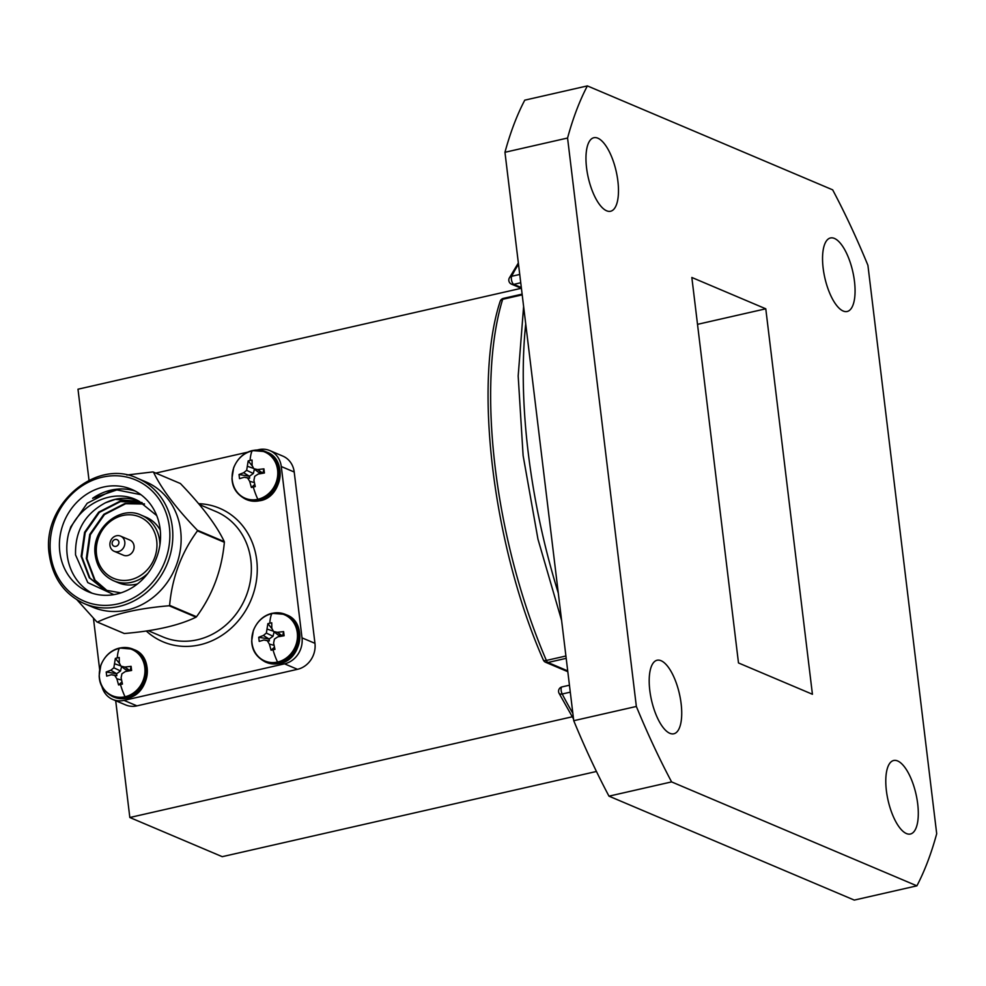 <?xml version="1.0" encoding="UTF-8"?>
<svg xmlns="http://www.w3.org/2000/svg" width="986" height="986" viewBox="0 0 986 986"><rect width="100%" height="100%" fill="white"/><g stroke="black" fill="none" stroke-linecap="round" stroke-linejoin="round"><path stroke-width="1.48" d="M669.851 733.313A37.702 14.309 77.2 0 0 673.832 733.781A37.702 14.309 77.2 0 0 680.402 698.754A37.702 14.309 77.2 0 0 661.064 660.719A37.702 14.309 77.2 0 0 657.083 660.25A37.702 14.309 77.2 0 0 650.513 695.266A37.702 14.309 77.2 0 0 669.851 733.313M606.612 210.782A37.702 14.309 77.2 0 0 610.593 211.25A37.702 14.309 77.2 0 0 617.162 176.235A37.702 14.309 77.2 0 0 597.836 138.188A37.702 14.309 77.2 0 0 593.855 137.72A37.702 14.309 77.2 0 0 587.286 172.747A37.702 14.309 77.2 0 0 606.612 210.782M843.203 311.034A37.702 14.309 77.2 0 0 847.171 311.49A37.702 14.309 77.2 0 0 853.753 276.474A37.702 14.309 77.2 0 0 834.415 238.427A37.702 14.309 77.2 0 0 830.434 237.971A37.702 14.309 77.2 0 0 823.865 272.986A37.702 14.309 77.2 0 0 843.203 311.034M906.43 833.552A37.702 14.309 77.2 0 0 910.411 834.02A37.702 14.309 77.2 0 0 916.98 799.005A37.702 14.309 77.2 0 0 897.642 760.958A37.702 14.309 77.2 0 0 893.673 760.489A37.702 14.309 77.2 0 0 887.104 795.517A37.702 14.309 77.2 0 0 906.43 833.552M671.589 781.898L608.978 796.158L854.283 900.095L916.894 885.835L671.589 781.898A466.711 177.098 -102.8 0 1 636.352 706.457L567.566 138.028L504.955 152.288L573.741 720.704L636.352 706.457M608.978 796.158A466.711 177.098 -102.8 0 1 573.741 720.704M504.955 152.288A466.711 177.098 -102.8 0 1 524.762 100.165L587.373 85.905A466.711 177.098 77.2 0 0 567.566 138.028M587.373 85.905L832.665 189.842A466.711 177.098 -102.8 0 1 867.914 265.296L936.7 833.712A466.711 177.098 -102.8 0 1 916.894 885.835M765.777 308.803L691.839 277.473L738.489 662.949L812.427 694.267L765.777 308.803L697.509 324.345M115.695 700.701L129.832 817.505L222.244 856.674L596.456 771.471M521.249 288.294L77.993 389.211L89.011 480.281M522.21 294.863L502.663 299.313A4.449 3.439 -162.9 0 0 500.136 301.42C473.194 383.529 492.975 545.899 543.323 659.979A4.449 1.799 -23.3 0 0 546.367 660.447L565.915 655.998M570.29 692.16L562.205 693.996A4.449 2.329 152.6 0 1 559.062 693.281L573.532 718.991M518.353 262.979L509.269 278.089A4.449 3.734 26.4 0 1 511.66 276.29L519.733 274.453M129.832 817.505L572.2 716.797M271.717 613.699A25.106 22.407 113 0 1 297.291 632.716A25.106 22.407 113 0 1 277.559 662.05A25.106 22.407 113 0 1 251.985 643.032A25.106 22.407 113 0 1 271.717 613.699A34.867 13.237 -102.8 0 0 269.782 623.189L271.742 622.782L271.816 628.242L273.504 631.447L277.288 632.309L283.611 631.607L284.116 635.736L277.83 636.845L274.428 639.076L273.615 643.106L274.958 649.355L271.088 650.23L269.375 644.08L267.28 640.703L263.903 640.013L259.219 641.405L258.714 637.276L263.361 635.489L266.356 633.074L267.872 623.67L269.782 623.189M274.453 647.186L271.088 650.23M277.288 632.309L282.6 635.995L283.611 631.607M273.504 631.447L278.237 635.07L282.575 635.958M267.872 623.67L272.198 628.994M267.576 629.216L273.368 631.188M266.356 633.074L273.036 636.253L274.096 631.903M263.361 635.489L269.129 639.014L273.036 636.253M263.903 640.013L269.363 640.925L269.129 639.014L258.714 637.276M267.28 640.703L269.363 640.925M269.375 644.08L274.046 645.312M224.29 541.659C216.526 525.255 201.896 505.88 180.401 483.522L153.483 472.121C161.248 488.526 175.878 507.901 197.373 530.246L224.29 541.659A80.076 71.46 113 0 1 224.327 541.967A80.076 71.46 113 0 1 224.364 542.288L197.446 530.875C181.424 552.69 172.143 577.513 169.604 605.342L196.522 616.743C212.545 594.928 221.825 570.105 224.364 542.288M84.352 603.642L92.672 607.166A68.071 60.75 -67 0 0 155.603 595.322A68.071 60.75 -67 0 0 180.635 530.505A68.071 60.75 -67 0 0 145.78 481.821L137.461 478.296A68.071 60.75 113 0 1 172.316 526.98A68.071 60.75 113 0 1 147.284 591.797A68.071 60.75 113 0 1 84.352 603.642C64.497 594.472 52.813 578.178 49.3 554.761C41.03 505.35 95.925 457.935 137.461 478.296M197.446 530.875A80.076 71.46 -67 0 0 197.41 530.567A80.076 71.46 -67 0 0 197.373 530.246M153.483 472.121A80.076 71.46 -67 0 0 152.941 471.924L126.849 475.018M112.121 543.705A3.784 3.377 -67 0 0 118.936 542.152A3.784 3.377 -67 0 0 112.121 543.705M124.803 542.017A8.233 7.346 113 0 1 121.771 549.855A8.233 7.346 113 0 1 114.166 551.285A8.233 7.346 113 0 1 109.951 545.394A8.233 7.346 113 0 1 112.983 537.567A8.233 7.346 113 0 1 120.588 536.125A8.233 7.346 113 0 1 124.803 542.017M114.166 551.285L123.41 555.204A8.233 7.346 -67 0 0 131.015 553.775A8.233 7.346 -67 0 0 134.047 545.936A8.233 7.346 -67 0 0 129.832 540.045L120.588 536.125M147.814 573.445A35.595 31.762 113 0 1 113.661 580.791L118.283 582.738A35.595 31.762 -67 0 0 137.461 583.946M135.304 491.102A55.61 49.633 -67 0 0 92.61 498.324L116.841 489.919L140.949 494.701M113.871 594.632L87.791 582.603L75.565 554.945C74.837 531.232 84.784 513.854 105.428 502.798C116.73 497.412 127.86 496.858 138.841 501.122C113.661 486.714 78.202 504.462 68.65 533.352A55.61 49.633 -67 0 0 67.208 555.13A55.61 49.633 -67 0 0 92.055 593.178M160.151 529.149A55.61 49.633 -67 0 0 131.68 489.376A55.61 49.633 -67 0 0 80.26 499.052A55.61 49.633 -67 0 0 59.813 552A55.61 49.633 -67 0 0 88.284 591.785A55.61 49.633 -67 0 0 139.704 582.097A55.61 49.633 -67 0 0 160.151 529.149M68.65 533.352L70.782 526.869L87.199 503.279L111.837 490.572M97.404 622.104L124.322 633.505C155.012 630.941 178.922 625.494 196.054 617.174L169.136 605.761C138.422 608.337 114.512 613.785 97.404 622.104A80.076 71.46 -67 0 1 96.862 621.895L77.019 599.858M124.322 633.505A80.076 71.46 113 0 1 123.78 633.308L96.862 621.895M160.262 530.148A35.595 31.762 -67 0 0 146.051 517.206L141.429 515.247A35.595 31.762 113 0 1 159.646 540.71A35.595 31.762 113 0 1 159.917 544.901M105.428 502.798L115.35 499.384L139.605 501.443M105.046 590.158L89.911 578.018L81.813 556.597L85.227 532.576L99.339 512.412L120.489 501.566L142.12 502.65M107.659 591.119L95.05 580.187L86.953 558.779L90.355 534.745L104.467 514.581L125.616 503.735L144.56 504.031M138.841 501.122L156.712 515.567M120.896 592.882L104.726 590.022L89.27 577.747L81.172 556.326L84.586 532.292L98.699 512.128L119.836 501.295L141.811 502.49M107.326 591.021L94.409 579.916L86.312 558.507L89.714 534.474L103.826 514.31L124.975 503.464L144.264 503.846M101.866 686.355A22.247 19.856 -67 0 0 112.724 699.456A22.247 19.856 -67 0 0 124.002 700.38L284.535 663.837A22.247 19.856 -67 0 0 302.012 637.856L314.953 643.328L294.21 472.011L281.281 466.526A22.247 19.856 -67 0 0 269.893 450.614A22.247 19.856 -67 0 0 258.615 449.678L257.297 449.986M314.953 643.328A22.247 19.856 113 0 1 297.476 669.321L284.535 663.837M124.002 700.38L136.931 705.865L297.476 669.321M136.931 705.865A22.247 19.856 113 0 1 125.666 704.928L112.724 699.456M269.893 450.614L282.822 456.099A22.247 19.856 113 0 1 294.21 472.011M93.448 618.296L99.648 669.556M247.622 452.192L155.788 473.095M302.012 637.856L281.281 466.526M119.207 648.418A25.106 22.407 113 0 1 144.782 667.436A25.106 22.407 113 0 1 125.049 696.769A25.106 22.407 113 0 1 99.475 677.752A25.106 22.407 113 0 1 119.207 648.418A34.867 13.237 -102.8 0 0 117.272 657.908L119.232 657.514L119.306 662.974L120.995 666.166L124.778 667.041L131.101 666.339L131.606 670.468L125.321 671.565L121.919 673.795L121.105 677.838L122.449 684.074L118.579 684.962L116.866 678.799L114.77 675.435L111.393 674.732L106.71 676.125L106.205 671.996L110.851 670.209L113.846 667.793L115.362 658.389L117.272 657.908M121.944 681.905L118.579 684.962M131.101 666.339L130.09 670.714M120.995 666.166L125.727 669.79L130.078 670.677L124.778 667.041M115.362 658.389L119.688 663.714M115.066 663.935L120.859 665.907M113.846 667.793L120.526 670.973L121.586 666.622M110.851 670.209L116.619 673.734L120.526 670.973M111.393 674.732L116.853 675.644L116.619 673.734L106.205 671.996M114.77 675.435L116.853 675.644M116.866 678.799L121.537 680.044M252.022 450.947A25.106 22.407 113 0 1 277.596 469.965A25.106 22.407 113 0 1 257.864 499.298A25.106 22.407 113 0 1 232.289 480.281A25.106 22.407 113 0 1 252.022 450.947A34.867 13.237 -102.8 0 0 250.087 460.425L252.046 460.031L252.12 465.491L253.809 468.695L257.592 469.558L263.915 468.855L264.421 472.984L258.135 474.081L254.733 476.324L253.92 480.355L255.263 486.591L251.393 487.478L249.68 481.328L247.585 477.951L244.208 477.261L239.524 478.654L239.019 474.525L243.665 472.725L246.66 470.322L248.176 460.906L250.087 460.425M254.758 484.434L251.393 487.478M257.592 469.558L262.905 473.231L263.915 468.855M253.809 468.695L258.542 472.319L262.88 473.194M248.176 460.906L252.502 466.23M247.88 466.452L253.673 468.424M246.66 470.322L253.34 473.502L254.4 469.151M243.665 472.725L249.433 476.263L253.34 473.502M239.019 474.525L249.433 476.263M244.208 477.261L249.668 478.173L249.421 476.263M247.585 477.951L249.668 478.173M249.68 481.328L254.351 482.561M525.723 323.913A310.984 118 77.2 0 0 558.31 593.178M503.871 298.438A4.449 1.689 77.2 0 0 503.402 298.388A4.449 1.689 77.2 0 0 502.663 299.313A284.288 107.881 77.2 0 0 546.367 660.447A4.449 1.689 77.2 0 0 547.933 662.493L567.714 670.887M569.44 685.208L562.02 686.897A4.449 1.689 -102.8 0 0 561.157 690.459A4.449 1.689 -102.8 0 0 562.205 693.996A284.288 107.881 77.2 0 0 572.841 713.309M518.525 264.396A284.288 107.881 77.2 0 0 511.66 276.29A4.449 1.689 77.2 0 0 511.401 279.284A4.449 1.689 77.2 0 0 513.768 284.35L521.323 287.555M566.198 658.34L547.933 662.493A4.449 3.969 113 0 1 545.677 662.309A4.449 4.449 0 0 1 543.323 659.979M520.744 282.76L513.768 284.35A4.449 3.969 113 0 1 511.512 284.165A4.449 4.449 0 0 1 509.269 278.089M272.346 613.341A25.809 23.023 113 0 1 285.422 614.414L286.445 614.857A25.809 23.023 113 0 1 299.559 640.53A25.809 23.023 113 0 1 279.383 663.455A25.809 23.023 113 0 1 266.319 662.37L265.283 661.939A25.809 23.023 113 0 0 278.36 663.023A25.809 23.023 113 0 0 298.536 640.099A25.809 23.023 113 0 0 285.422 614.414L272.087 613.304C263.496 615.412 257.26 621.131 253.365 630.461L251.676 641.036C251.935 646.68 253.266 655.431 265.283 661.939M277.559 662.05A34.867 13.237 -102.8 0 1 272.999 649.811M148.294 630.732L162.9 636.919A68.071 60.75 -67 0 0 225.831 625.075A68.071 60.75 -67 0 0 250.863 560.27A68.071 60.75 -67 0 0 216.02 511.574L199.369 504.524M198.654 503.686A72.52 64.719 113 0 1 256.73 560.134A72.52 64.719 113 0 1 221.431 635.662A72.52 64.719 113 0 1 146.298 631.028M96.517 554.477A33.364 29.777 -67 0 0 130.509 579.743A33.364 29.777 -67 0 0 156.712 540.772A33.364 29.777 -67 0 0 122.732 515.505A33.364 29.777 -67 0 0 96.517 554.477M50.582 554.095A65.84 58.766 -67 0 0 117.654 603.962A65.84 58.766 -67 0 0 169.382 527.054A65.84 58.766 -67 0 0 102.31 477.187A65.84 58.766 -67 0 0 50.582 554.095M119.836 648.061A25.809 23.023 113 0 1 132.913 649.145L133.936 649.577A25.809 23.023 113 0 1 147.05 675.262A25.809 23.023 113 0 1 126.874 698.174A25.809 23.023 113 0 1 113.809 697.09L112.774 696.658A25.809 23.023 113 0 0 125.851 697.743A25.809 23.023 113 0 0 146.027 674.818A25.809 23.023 113 0 0 132.913 649.145L119.577 648.024C110.987 650.131 104.75 655.85 100.855 665.18L99.167 675.767C99.426 681.412 100.757 690.151 112.774 696.658M125.049 696.769A34.867 13.237 -102.8 0 1 120.489 684.543M252.65 450.577A25.809 23.023 113 0 1 265.727 451.662L266.75 452.106A25.809 23.023 113 0 1 279.864 477.779A25.809 23.023 113 0 1 259.688 500.703A25.809 23.023 113 0 1 246.623 499.619L245.588 499.187A25.809 23.023 113 0 0 258.665 500.259A25.809 23.023 113 0 0 278.841 477.347A25.809 23.023 113 0 0 265.727 451.662L252.391 450.553C243.801 452.66 237.564 458.379 233.67 467.709L231.981 478.284C232.24 483.929 233.571 492.667 245.588 499.187M257.864 499.298A34.867 13.237 -102.8 0 1 253.303 487.059M523.615 306.449L518.18 375.974L523.11 455.544L537.962 539.182L561.613 620.465M521.421 288.356L511.512 284.165M522.124 294.124L503.402 298.388A4.449 4.449 0 0 0 500.136 301.42M567.813 671.688L545.677 662.309M562.02 686.897A4.449 4.449 0 0 0 559.062 693.281M286.445 614.857C307.657 622.006 302.024 660.152 279.654 663.479L266.319 662.37M113.661 580.791C103.247 576.009 97.109 567.455 95.235 555.13C90.885 529.137 119.91 504.549 141.429 515.247M133.936 649.577C155.147 656.725 149.515 694.883 127.145 698.211L113.809 697.09M266.75 452.106C287.961 459.242 282.329 497.4 259.959 500.728L246.623 499.619"/></g></svg>
